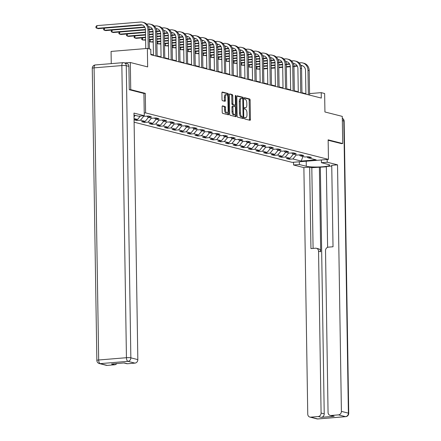 <?xml version="1.0" encoding="UTF-8"?>
<svg xmlns="http://www.w3.org/2000/svg" width="441" height="441" viewBox="0 0 441 441"><rect width="100%" height="100%" fill="white"/><g stroke="black" fill="none" stroke-linecap="round" stroke-linejoin="round"><path stroke-width="0.66" d="M244.535 118.177A0.755 0.331 85.3 0 0 244.882 119.009L249.975 120.305A1.075 0.474 85.3 0 0 250.047 120.31A1.075 0.474 85.3 0 0 250.438 119.357L250.135 100.173A1.075 0.474 85.3 0 0 249.639 98.982L244.546 97.687A0.755 0.331 85.3 0 0 244.496 97.681A0.755 0.331 85.3 0 0 244.22 98.349A0.755 0.331 85.3 0 0 244.568 99.181L245.229 99.346A3.445 1.516 85.3 0 1 246.817 103.15L246.839 104.749A3.445 1.516 85.3 0 1 245.587 107.791A3.445 1.516 85.3 0 1 245.361 107.769L244.7 107.598A0.755 0.331 85.3 0 0 244.65 107.598A0.755 0.331 85.3 0 0 244.375 108.26A0.755 0.331 85.3 0 0 244.722 109.092L245.383 109.263A3.445 1.516 85.3 0 1 246.971 113.061L246.999 114.66A3.445 1.516 85.3 0 1 245.742 117.703A3.445 1.516 85.3 0 1 245.516 117.681L244.854 117.515A0.755 0.331 85.3 0 0 244.805 117.51A0.755 0.331 85.3 0 0 244.535 118.177M222.589 105.857A1.075 0.474 85.3 0 0 222.518 105.851A1.075 0.474 85.3 0 0 222.126 106.799L222.214 112.185A1.075 0.474 85.3 0 0 222.711 113.37L228.366 114.809A1.075 0.474 85.3 0 0 228.438 114.814A1.075 0.474 85.3 0 0 228.829 113.866L228.532 94.677A1.075 0.474 85.3 0 0 228.036 93.492L222.374 92.053A1.075 0.474 85.3 0 0 222.303 92.042A1.075 0.474 85.3 0 0 221.911 92.996L222.016 99.495A1.075 0.474 85.3 0 0 222.512 100.686L224.932 101.303A1.075 0.474 85.3 0 0 225.004 101.309A1.075 0.474 85.3 0 0 225.395 100.355L225.345 97.13A2.878 1.268 85.3 0 1 226.393 94.589A2.878 1.268 85.3 0 1 227.909 97.786L228.107 110.415A2.878 1.268 85.3 0 1 227.06 112.957A2.878 1.268 85.3 0 1 225.544 109.765L225.511 107.659A1.075 0.474 85.3 0 0 225.015 106.474L222.451 105.868M341.378 143.645L342.707 143.534L342.277 116.385L324.929 111.975L324.642 93.514L321.219 92.643L321.307 98.073L150.872 54.745L150.789 49.315L147.366 48.444L111.071 51.432L111.259 63.631M143.926 93.459L145.298 93.349L130.734 89.644L130.31 62.495L147.658 66.905L147.366 48.444M145.298 93.349L145.607 112.896L328.451 159.383L292.151 162.371L134.108 122.19M342.707 143.534L328.143 139.836L328.451 159.383M237.131 115.977A1.075 0.474 85.3 0 0 237.627 117.163L243.283 118.601A1.075 0.474 85.3 0 0 243.355 118.607A1.075 0.474 85.3 0 0 243.746 117.659L243.449 98.47A1.075 0.474 85.3 0 0 242.952 97.279L237.291 95.84A1.075 0.474 85.3 0 0 237.219 95.835A1.075 0.474 85.3 0 0 236.828 96.788L237.131 115.977M235.825 116.705L230.169 115.266A1.075 0.474 85.3 0 1 229.673 114.081L229.37 94.892A1.075 0.474 85.3 0 1 229.761 93.939A1.075 0.474 85.3 0 1 229.833 93.95L232.253 94.561A1.075 0.474 85.3 0 1 232.749 95.752L232.876 103.53A1.075 0.474 85.3 0 0 233.372 104.721L234.976 105.129A1.075 0.474 85.3 0 0 235.047 105.134A1.075 0.474 85.3 0 0 235.439 104.186L235.312 96.083A0.755 0.331 85.3 0 1 235.588 95.416A0.755 0.331 85.3 0 1 235.985 96.254L236.288 115.763A1.075 0.474 85.3 0 1 235.896 116.711A1.075 0.474 85.3 0 1 235.825 116.705M124.875 62.942L130.31 62.495M130.734 89.644L129.411 89.755M144.235 113.012L145.607 112.896M142.939 115.818L144.83 116.297L148.413 116.005L151.346 116.749L147.763 117.047L152.454 118.238L156.037 117.94L158.964 118.69L155.386 118.982L160.077 120.172L163.655 119.88L166.588 120.625L163.01 120.922L167.701 122.113L171.279 121.821L174.212 122.565L170.628 122.857L175.32 124.053L178.903 123.756L181.835 124.5L178.252 124.797L182.943 125.988L186.526 125.696L189.459 126.44L185.876 126.732L190.567 127.929L194.15 127.631L197.077 128.375L193.5 128.673L198.191 129.863L201.769 129.571L204.701 130.316L201.124 130.608L205.815 131.804L209.392 131.506L212.325 132.256L208.742 132.548L213.433 133.739L217.016 133.447L219.949 134.191L216.366 134.488L221.057 135.679L224.64 135.381L227.573 136.131L223.989 136.423L228.681 137.614L232.258 137.322L235.191 138.066L231.613 138.364L236.304 139.554L239.882 139.262L242.815 140.006L239.237 140.299L243.928 141.495L247.506 141.197L250.438 141.941L246.855 142.239L251.546 143.43L255.13 143.138L258.062 143.882L254.479 144.174L259.17 145.37L262.753 145.072L265.68 145.817L262.103 146.114L266.794 147.305L270.372 147.013L273.304 147.757L269.727 148.049L274.418 149.245L277.995 148.948L280.928 149.697L277.35 149.99L282.036 151.18L285.619 150.888L288.552 151.632L284.969 151.93L289.66 153.121L293.243 152.823L296.176 153.573L292.592 153.865L297.284 155.061L300.867 154.763L303.794 155.508L300.216 155.805L304.907 156.996L308.485 156.704L311.418 157.448L307.84 157.74L316.147 159.851L301.236 161.081L292.929 158.969L289.346 159.262L286.413 158.517L289.996 158.225L285.305 157.029L281.722 157.327L278.795 156.583L282.372 156.285L277.681 155.094L274.104 155.386L271.171 154.642L274.749 154.35L270.057 153.154L266.48 153.451L263.547 152.707L267.13 152.41L262.439 151.219L258.856 151.511L255.923 150.767L259.506 150.475L254.815 149.279L251.232 149.576L248.3 148.826L251.883 148.534L247.192 147.344L243.608 147.636L240.681 146.892L244.259 146.594L239.568 145.403L235.99 145.701L233.057 144.951L236.635 144.659L231.944 143.468L228.366 143.76L225.434 143.016L229.017 142.719L224.326 141.528L220.743 141.82L217.81 141.076L221.393 140.784L216.702 139.588L213.119 139.885L210.186 139.141L213.769 138.843L209.078 137.653L205.495 137.945L202.568 137.201L206.145 136.908L201.454 135.712L197.877 136.01L194.944 135.266L198.522 134.968L193.831 133.777L190.253 134.07L187.32 133.325L190.903 133.028L186.212 131.837L182.629 132.135L179.696 131.385L183.28 131.093L178.588 129.902L175.005 130.194L172.073 129.45L175.656 129.152L170.965 127.962L167.387 128.259L164.454 127.51L168.032 127.217L163.341 126.021L159.763 126.319L156.831 125.575L160.408 125.277L155.717 124.086L152.139 124.379L149.207 123.634L152.79 123.342L148.099 122.146L144.516 122.444L141.583 121.699L145.166 121.402L140.475 120.211L136.892 120.503L134.07 119.787M134.07 119.748L137.542 119.467L134.053 118.579M135.255 115.366L134.025 116.854M140.381 116.027L137.542 119.467M147.763 117.047L146.859 116.132M143.898 116.06L140.475 120.211M148.589 117.256L145.166 121.402M155.386 118.982L154.482 118.072M151.522 118.001L148.099 122.146M156.213 119.191L152.79 123.342M163.01 120.922L162.101 120.007M159.146 119.941L155.717 124.086M163.837 121.132L160.408 125.277M170.628 122.857L169.724 121.948M166.77 121.876L163.341 126.021M171.461 123.067L168.032 127.217M178.252 124.797L177.348 123.882M174.393 123.816L170.965 127.962M179.085 125.007L175.656 129.152M185.876 126.732L184.972 125.823M182.012 125.751L178.588 129.902M186.703 126.947L183.28 131.093M193.5 128.673L192.596 127.758M189.636 127.692L186.212 131.837M194.327 128.882L190.903 133.028M201.124 130.608L200.214 129.698M197.259 129.626L193.831 133.777M201.95 130.823L198.522 134.968M208.742 132.548L207.838 131.639M204.883 131.567L201.454 135.712M209.574 132.758L206.145 136.908M216.366 134.488L215.462 133.573M212.507 133.502L209.078 137.653M217.198 134.698L213.769 138.843M223.989 136.423L223.085 135.514M220.125 135.442L216.702 139.588M224.816 136.633L221.393 140.784M231.613 138.364L230.704 137.449M227.749 137.383L224.326 141.528M232.44 138.573L229.017 142.719M239.237 140.299L238.327 139.389M235.373 139.317L231.944 143.468M240.064 140.508L236.635 144.659M246.855 142.239L245.951 141.324M242.997 141.258L239.568 145.403M247.688 142.449L244.259 146.594M254.479 144.174L253.575 143.264M250.62 143.193L247.192 147.344M255.306 144.389L251.883 148.534M262.103 146.114L261.199 145.199M258.239 145.133L254.815 149.279M262.93 146.324L259.506 150.475M269.727 148.049L268.817 147.14M265.862 147.068L262.439 151.219M270.554 148.264L267.13 152.41M277.35 149.99L276.441 149.08M273.486 149.008L270.057 153.154M278.177 150.199L274.749 154.35M284.969 151.93L284.065 151.015M281.11 150.943L277.681 155.094M285.801 152.139L282.372 156.285M292.592 153.865L291.688 152.955M288.728 152.884L285.305 157.029M293.419 154.074L289.996 158.225M300.216 155.805L299.312 154.89M296.352 154.824L292.929 158.969M302.923 156.494L301.236 161.081M307.84 157.74L306.93 156.831M305.894 93.701L301.958 92.698M298.27 91.761L294.334 90.763M290.647 89.826L286.711 88.823M283.028 87.886L279.092 86.888M275.405 85.945L271.469 84.948M267.781 84.011L263.845 83.007M260.157 82.07L256.221 81.072M252.533 80.135L248.597 79.132M244.915 78.195L240.979 77.197M237.291 76.26L233.355 75.257M229.667 74.32L225.731 73.322M222.044 72.385L218.108 71.381M214.42 70.444L210.484 69.441M206.801 68.504L202.866 67.506M199.178 66.569L195.242 65.566M191.554 64.629L187.618 63.631M183.93 62.694L179.994 61.69M176.306 60.753L172.376 59.756M168.688 58.818L164.752 57.815M161.064 56.878L157.128 55.88M153.44 54.943L150.866 54.287M321.219 92.643L309.565 93.602M289.329 158.28L289.346 159.262M281.711 156.34L281.722 157.327M274.087 154.405L274.104 155.386M266.463 152.465L266.48 153.451M258.839 150.524L258.856 151.511M251.216 148.589L251.232 149.576M243.597 146.649L243.608 147.636M235.974 144.714L235.99 145.701M228.35 142.774L228.366 143.76M220.726 140.839L220.743 141.82M213.102 138.898L213.119 139.885M205.484 136.964L205.495 137.945M197.86 135.023L197.877 136.01M190.236 133.083L190.253 134.07M182.613 131.148L182.629 132.135M174.994 129.207L175.005 130.194M167.371 127.273L167.387 128.259M159.747 125.332L159.763 126.319M152.123 123.397L152.139 124.379M144.499 121.457L144.516 122.444M136.881 119.517L136.892 120.503M244.584 117.775A3.445 1.516 85.3 0 0 244.766 117.786L245.742 117.703M245.361 107.769L244.43 107.847A3.445 1.516 85.3 0 0 244.606 107.869L245.587 107.791M249.336 120.139A1.075 0.474 85.3 0 0 249.457 119.439L249.154 100.25A1.075 0.474 85.3 0 0 248.658 99.065L244.27 97.946M242.467 98.646L242.467 98.552A1.075 0.474 85.3 0 0 241.971 97.362L236.949 96.088M242.644 118.442A1.075 0.474 85.3 0 0 242.765 117.736L242.754 116.981A0.755 0.331 85.3 0 0 242.782 116.981A0.755 0.331 85.3 0 0 243.057 116.314L242.793 99.473A0.755 0.331 85.3 0 0 242.445 98.641L241.751 98.464A3.445 1.516 85.3 0 0 241.519 98.442A3.445 1.516 85.3 0 0 240.268 101.485L240.45 112.995A3.445 1.516 85.3 0 0 242.037 116.799L242.732 116.975L241.751 117.058A0.755 0.331 85.3 0 0 241.8 117.058A0.755 0.331 85.3 0 0 241.85 117.047M240.769 98.541A3.445 1.516 85.3 0 0 240.538 98.525A3.445 1.516 85.3 0 0 239.287 101.568L240.268 101.485M241.751 117.058L241.056 116.882A3.445 1.516 85.3 0 1 239.469 113.078L239.287 101.568M229.491 94.192L232.253 94.561M234.138 105.201A1.075 0.474 85.3 0 1 234.066 105.217A1.075 0.474 85.3 0 1 233.995 105.212L232.39 104.804A1.075 0.474 85.3 0 1 231.894 103.613L231.768 95.829A1.075 0.474 85.3 0 0 231.271 94.644M235.141 105.107L235.163 106.728M235.279 114.048L235.307 115.845L236.288 115.763M233.002 111.606A2.878 1.268 85.3 0 0 234.518 114.803A2.878 1.268 85.3 0 0 235.566 112.262L235.494 107.808A1.075 0.474 85.3 0 0 234.998 106.623L233.394 106.215A1.075 0.474 85.3 0 0 233.322 106.204A1.075 0.474 85.3 0 0 232.931 107.157L233.002 111.606L232.021 111.689A2.878 1.268 85.3 0 0 233.537 114.881L234.518 114.803M233.25 106.226L232.413 106.292A1.075 0.474 85.3 0 0 232.341 106.287A1.075 0.474 85.3 0 0 231.949 107.24L232.931 107.157M232.021 111.689L231.949 107.24M235.191 116.545A1.075 0.474 85.3 0 0 235.307 115.845M227.06 112.957L226.079 113.039A2.878 1.268 85.3 0 1 224.563 109.848L224.53 107.742A1.075 0.474 85.3 0 0 224.034 106.551L222.247 106.099M226.393 94.589L225.412 94.672A2.878 1.268 85.3 0 0 224.364 97.213L225.345 97.13M224.293 101.138A1.075 0.474 85.3 0 0 224.414 100.438L224.364 97.213M227.567 95.835L227.55 94.76A1.075 0.474 85.3 0 0 227.054 93.569L222.032 92.296M227.732 114.649A1.075 0.474 85.3 0 0 227.848 113.949L227.821 112.207M299.108 62.859L300.497 62.749A8.219 7.299 104.3 0 1 302.647 62.925L303.871 63.234A8.219 7.299 104.3 0 1 309.202 70.599L309.588 95.096M302.647 62.925A8.219 7.299 104.3 0 1 307.983 70.284L308.364 94.782M305.9 94.159L305.53 70.488A5.479 4.868 -75.7 0 0 301.975 65.582A5.479 4.868 -75.7 0 0 300.911 65.45M302.576 65.781A5.479 4.868 -75.7 0 0 301.76 65.775L301.065 65.83M297.124 65.742L293.915 66.007M290.272 66.31L286.363 66.63M282.698 66.933L278.784 67.252M275.112 67.556L271.198 67.875M267.533 68.179L263.619 68.504M259.947 68.802L256.932 69.055L259.958 69.215M297.339 66.139L293.949 66.415M290.283 66.718L286.369 67.038M282.703 67.341L278.789 67.666M275.118 67.964L271.204 68.289M267.538 68.592L263.624 68.912M256.899 66.9L256.932 69.055L256.023 68.443M256.353 66.944L256.006 67.335M321.384 159.967L321.428 162.696L327.216 162.222L337.525 164.84L341.4 411.37L348.39 413.145L343.798 121.005L342.343 120.636M321.428 162.696L328.369 164.46A12.331 1.654 179.1 0 1 329.664 165.177A12.331 1.654 179.1 0 1 320.166 166.935A12.331 1.654 179.1 0 1 306.297 166.279L299.356 164.515L293.568 164.989L303.882 167.613L309.665 167.133L310.949 248.586L315.558 248.206A3.291 2.922 -75.7 0 1 316.418 248.277A3.291 2.922 -75.7 0 1 318.551 251.221L321.092 413.041L324.223 413.834A3.291 2.922 104.3 0 1 321.329 417.335L334.179 416.276A3.291 2.922 104.3 0 1 333.319 416.205L330.193 415.411A3.291 2.922 -75.7 0 0 331.053 415.483L338.506 414.871A3.291 2.922 -75.7 0 0 341.4 411.37M326.34 166.814L311.815 167.679L309.665 167.133M331.753 166.042L326.334 166.489L327.608 247.34M330.193 415.411A3.291 2.922 -75.7 0 1 328.06 412.467L325.519 250.648A3.291 2.922 -75.7 0 1 328.407 247.147L333.021 246.767L331.742 165.32L337.525 164.84M327.172 159.488L327.216 162.222M293.524 162.26L293.568 164.989M299.312 161.781L299.356 164.515M303.882 167.613L307.752 414.138A3.291 2.922 -75.7 0 0 309.885 417.081A3.291 2.922 -75.7 0 0 310.745 417.153L318.204 416.541A3.291 2.922 -75.7 0 0 321.092 413.041M341.527 143.634L328.148 140.282M319.372 167.062L320.701 251.767L318.551 251.221M320.348 167.31L324.223 413.834M311.815 167.679L313.088 248.41M316.418 248.277L318.567 248.823A3.291 2.922 104.3 0 1 320.701 251.767M133.992 115.04L138.485 116.187L144.273 115.707L133.965 113.089L137.835 359.613A3.291 2.922 104.3 0 1 134.946 363.114L127.488 363.731A3.291 2.922 104.3 0 1 126.628 363.66L123.921 362.971M128.899 66.371L126.258 65.698A3.291 2.922 -75.7 0 0 124.125 62.754L126.765 63.421A3.291 2.922 104.3 0 1 128.899 66.371L129.268 89.716L143.926 93.442L144.273 115.707M116.788 363.555A3.291 2.922 104.3 0 1 114.638 364.784L107.185 365.402A3.291 2.922 104.3 0 1 106.32 365.33L99.335 363.555A3.291 2.922 -75.7 0 0 100.195 363.627L107.185 365.402M127.488 363.731L124.362 362.932L111.512 363.99L114.638 364.784M291.49 60.924L292.874 60.808A8.219 7.299 104.3 0 1 295.029 60.985L296.247 61.299A8.219 7.299 104.3 0 1 301.578 68.658L301.964 93.156M295.029 60.985A8.219 7.299 104.3 0 1 300.36 68.349L300.745 92.847M298.276 92.219L297.907 68.553A5.479 4.868 -75.7 0 0 294.351 63.642A5.479 4.868 -75.7 0 0 293.293 63.51M294.952 63.846A5.479 4.868 -75.7 0 0 294.136 63.835L293.441 63.89M289.5 63.807L286.297 64.072M282.648 64.369L278.74 64.689M275.074 64.992L271.16 65.318M267.494 65.615L263.575 65.941M259.909 66.244L255.995 66.563M252.329 66.867L249.308 67.115L252.335 67.275M289.715 64.199L286.325 64.48M282.664 64.777L278.751 65.103M275.079 65.406L271.165 65.726M267.5 66.029L263.586 66.348M259.914 66.652L256 66.977M249.275 64.965L249.308 67.115L248.399 66.508M248.73 65.009L248.382 65.4M283.866 58.984L285.25 58.873A8.219 7.299 104.3 0 1 287.405 59.05L288.623 59.359A8.219 7.299 104.3 0 1 293.96 66.723L294.34 91.221M287.405 59.05A8.219 7.299 104.3 0 1 292.736 66.409L293.122 90.907M290.658 90.284L290.283 66.613A5.479 4.868 -75.7 0 0 286.727 61.707A5.479 4.868 -75.7 0 0 285.669 61.569M287.328 61.905A5.479 4.868 -75.7 0 0 286.512 61.9L285.818 61.955M281.876 61.867L278.673 62.131M275.024 62.435L271.121 62.754M267.45 63.057L263.536 63.377M259.87 63.68L255.956 64M252.285 64.303L248.371 64.629M244.705 64.926L241.69 65.174L244.711 65.34M282.091 62.264L278.701 62.539M275.041 62.843L271.127 63.162M267.455 63.465L263.542 63.791M259.876 64.088L255.962 64.414M252.291 64.717L248.377 65.036M241.657 63.024L241.69 65.174L240.78 64.568M241.106 63.069L240.758 63.46M276.242 57.049L277.626 56.933A8.219 7.299 104.3 0 1 279.781 57.109L281.005 57.424A8.219 7.299 104.3 0 1 286.336 64.783L286.722 89.28M279.781 57.109A8.219 7.299 104.3 0 1 285.112 64.474L285.498 88.972M283.034 88.343L282.659 64.673A5.479 4.868 -75.7 0 0 279.109 59.767A5.479 4.868 -75.7 0 0 278.045 59.634M279.704 59.965A5.479 4.868 -75.7 0 0 278.894 59.959L278.194 60.015M274.252 59.932L271.05 60.191M267.406 60.494L263.498 60.814M259.826 61.117L255.912 61.442M252.246 61.74L248.333 62.065M244.661 62.368L240.747 62.688M237.082 62.991L234.066 63.239L237.087 63.399M274.467 60.323L271.077 60.604M267.417 60.902L263.503 61.227M259.837 61.531L255.918 61.85M252.252 62.153L248.338 62.473M244.672 62.776L240.753 63.102M234.033 61.09L234.066 63.239L233.157 62.633M233.482 61.134L233.14 61.525M268.619 55.108L270.008 54.998A8.219 7.299 104.3 0 1 272.158 55.175L273.381 55.483A8.219 7.299 104.3 0 1 278.712 62.848L279.098 87.346M272.158 55.175A8.219 7.299 104.3 0 1 277.488 62.534L277.874 87.031M275.41 86.403L275.041 62.738A5.479 4.868 -75.7 0 0 271.485 57.832A5.479 4.868 -75.7 0 0 270.421 57.694M272.08 58.03A5.479 4.868 -75.7 0 0 271.27 58.019L270.576 58.08M266.629 57.992L263.426 58.256M259.782 58.554L255.874 58.879M252.208 59.182L248.289 59.502M244.623 59.805L240.709 60.125M237.043 60.428L233.124 60.748M229.458 61.051L226.442 61.299L229.463 61.464M266.844 58.383L263.459 58.664M259.793 58.967L255.879 59.287M252.213 59.59L248.3 59.91M244.628 60.213L240.714 60.538M237.049 60.841L233.135 61.161M226.409 59.149L226.442 61.299L225.533 60.693M225.864 59.193L225.516 59.585M261 53.174L262.384 53.058A8.219 7.299 104.3 0 1 264.534 53.234L265.758 53.548A8.219 7.299 104.3 0 1 271.088 60.908L271.474 85.405M264.534 53.234A8.219 7.299 104.3 0 1 269.87 60.599L270.25 85.096M267.786 84.468L267.417 60.797A5.479 4.868 -75.7 0 0 263.861 55.891A5.479 4.868 -75.7 0 0 262.797 55.759M264.462 56.09A5.479 4.868 -75.7 0 0 263.646 56.084L262.952 56.139M259.01 56.057L255.802 56.316M252.158 56.619L248.25 56.939M244.584 57.242L240.67 57.562M236.999 57.865L233.085 58.19M229.419 58.488L225.505 58.813M221.834 59.116L218.819 59.364L221.845 59.524M259.225 56.448L255.835 56.729M252.175 57.027L248.255 57.352M244.59 57.65L240.676 57.975M237.01 58.278L233.091 58.598M229.425 58.901L225.511 59.221M218.786 57.209L218.819 59.364L217.909 58.752M218.24 57.258L217.893 57.65M253.377 51.233L254.76 51.117A8.219 7.299 104.3 0 1 256.916 51.299L258.134 51.608A8.219 7.299 104.3 0 1 263.464 58.967L263.85 83.465M256.916 51.299A8.219 7.299 104.3 0 1 262.246 58.659L262.632 83.156M260.162 82.528L259.793 58.862A5.479 4.868 -75.7 0 0 256.238 53.951A5.479 4.868 -75.7 0 0 255.179 53.819M256.838 54.155A5.479 4.868 -75.7 0 0 256.023 54.144L255.328 54.204M251.387 54.116L248.184 54.381M244.535 54.678L240.626 55.004M236.96 55.301L233.046 55.627M229.381 55.93L225.461 56.25M221.795 56.553L217.882 56.872M214.216 57.176L211.195 57.424L214.221 57.589M251.602 54.508L248.211 54.789M244.551 55.092L240.637 55.412M236.966 55.715L233.052 56.035M229.386 56.338L225.472 56.663M221.801 56.961L217.887 57.286M211.162 55.274L211.195 57.424L210.285 56.817M210.616 55.318L210.269 55.709M245.753 49.298L247.136 49.183A8.219 7.299 104.3 0 1 249.292 49.359L250.51 49.668A8.219 7.299 104.3 0 1 255.846 57.032L256.232 81.53M249.292 49.359A8.219 7.299 104.3 0 1 254.622 56.724L255.008 81.221M252.544 80.593L252.169 56.922A5.479 4.868 -75.7 0 0 248.614 52.016A5.479 4.868 -75.7 0 0 247.555 51.884M249.215 52.214A5.479 4.868 -75.7 0 0 248.404 52.209L247.704 52.264M243.763 52.176L240.56 52.44M236.911 52.744L233.008 53.063M229.337 53.367L225.423 53.686M221.757 53.989L217.843 54.315M214.172 54.612L210.258 54.938M206.592 55.241L203.577 55.489L206.597 55.649M243.978 52.573L240.588 52.848M236.927 53.152L233.013 53.477M229.342 53.774L225.428 54.1M221.762 54.403L217.848 54.723M214.177 55.026L210.263 55.346M203.544 53.333L203.577 55.489L202.667 54.877M202.992 53.378L202.651 53.769M238.129 47.358L239.513 47.242A8.219 7.299 104.3 0 1 241.668 47.424L242.892 47.733A8.219 7.299 104.3 0 1 248.222 55.092L248.608 79.589M241.668 47.424A8.219 7.299 104.3 0 1 246.999 54.783L247.384 79.281M244.92 78.652L244.546 54.987A5.479 4.868 -75.7 0 0 240.995 50.076A5.479 4.868 -75.7 0 0 239.932 49.943M241.591 50.28A5.479 4.868 -75.7 0 0 240.78 50.268L240.08 50.329M236.139 50.241L232.936 50.506M229.292 50.803L225.384 51.128M221.713 51.426L217.799 51.751M214.133 52.055L210.219 52.374M206.553 52.677L202.634 52.997M198.968 53.3L195.953 53.548L198.974 53.714M236.354 50.632L232.969 50.913M229.303 51.217L225.39 51.536M221.724 51.84L217.804 52.159M214.139 52.462L210.225 52.782M206.559 53.085L202.645 53.411M195.92 51.399L195.953 53.548L195.043 52.942M195.369 51.443L195.027 51.834M230.505 45.417L231.894 45.307A8.219 7.299 104.3 0 1 234.044 45.484L235.268 45.792A8.219 7.299 104.3 0 1 240.599 53.157L240.984 77.655M234.044 45.484A8.219 7.299 104.3 0 1 239.38 52.843L239.761 77.34M237.297 76.717L236.927 53.047A5.479 4.868 -75.7 0 0 233.372 48.141A5.479 4.868 -75.7 0 0 232.308 48.008M233.973 48.339A5.479 4.868 -75.7 0 0 233.157 48.334L232.462 48.389M228.515 48.301L225.312 48.565M221.669 48.868L217.76 49.188M214.094 49.491L210.181 49.811M206.509 50.114L202.595 50.434M198.93 50.737L195.016 51.062M191.344 51.36L188.329 51.614L191.35 51.773M228.736 48.697L225.345 48.973M221.68 49.276L217.766 49.596M214.1 49.899L210.186 50.224M206.515 50.522L202.601 50.847M198.935 51.15L195.021 51.47M188.296 49.458L188.329 51.614L187.419 51.002M187.75 49.502L187.403 49.894M222.887 43.483L224.271 43.367A8.219 7.299 104.3 0 1 226.42 43.543L227.644 43.857A8.219 7.299 104.3 0 1 232.975 51.217L233.361 75.714M226.42 43.543A8.219 7.299 104.3 0 1 231.757 50.908L232.142 75.405M229.673 74.777L229.303 51.106A5.479 4.868 -75.7 0 0 225.748 46.2A5.479 4.868 -75.7 0 0 224.684 46.068M226.349 46.404A5.479 4.868 -75.7 0 0 225.533 46.393L224.838 46.448M220.897 46.366L217.694 46.63M214.045 46.928L210.137 47.248M206.471 47.551L202.557 47.876M198.885 48.174L194.972 48.499M191.306 48.802L187.392 49.122M183.721 49.425L180.705 49.673L183.732 49.833M221.112 46.757L217.722 47.038M214.061 47.336L210.142 47.661M206.476 47.964L202.562 48.284M198.897 48.587L194.977 48.907M191.311 49.21L187.397 49.535M180.672 47.523L180.705 49.673L179.796 49.067M180.126 47.567L179.779 47.959M215.263 41.542L216.647 41.432A8.219 7.299 104.3 0 1 218.802 41.608L220.02 41.917A8.219 7.299 104.3 0 1 225.357 49.282L225.737 73.779M218.802 41.608A8.219 7.299 104.3 0 1 224.133 48.968L224.519 73.465M222.049 72.842L221.68 49.172A5.479 4.868 -75.7 0 0 218.124 44.265A5.479 4.868 -75.7 0 0 217.066 44.128M218.725 44.464A5.479 4.868 -75.7 0 0 217.909 44.453L217.215 44.513M213.273 44.425L210.07 44.69M206.421 44.988L202.513 45.313M198.847 45.616L194.933 45.936M191.267 46.239L187.348 46.559M183.682 46.862L179.768 47.187M176.102 47.485L173.087 47.733L176.108 47.898M213.488 44.822L210.098 45.098M206.438 45.401L202.524 45.721M198.852 46.024L194.939 46.349M191.273 46.647L187.359 46.972M183.688 47.275L179.774 47.595M173.048 45.583L173.087 47.733L172.177 47.126M172.503 45.627L172.155 46.018M207.639 39.607L209.023 39.492A8.219 7.299 104.3 0 1 211.178 39.668L212.402 39.982A8.219 7.299 104.3 0 1 217.733 47.341L218.119 71.839M211.178 39.668A8.219 7.299 104.3 0 1 216.509 47.033L216.895 71.53M214.431 70.902L214.056 47.231A5.479 4.868 -75.7 0 0 210.5 42.325A5.479 4.868 -75.7 0 0 209.442 42.193M211.101 42.523A5.479 4.868 -75.7 0 0 210.291 42.518L209.591 42.573M205.649 42.49L202.447 42.749M198.797 43.053L194.894 43.372M191.223 43.676L187.309 44.001M183.643 44.298L179.73 44.624M176.058 44.927L172.144 45.247M168.479 45.55L165.463 45.798L168.484 45.958M205.864 42.882L202.474 43.163M198.814 43.461L194.9 43.786M191.229 44.089L187.315 44.409M183.649 44.712L179.735 45.032M176.069 45.335L172.15 45.655M165.43 43.648L165.463 45.798L164.554 45.186M164.879 43.692L164.537 44.083M200.016 37.667L201.399 37.551A8.219 7.299 104.3 0 1 203.555 37.733L204.778 38.042A8.219 7.299 104.3 0 1 210.109 45.406L210.495 69.904M203.555 37.733A8.219 7.299 104.3 0 1 208.885 45.092L209.271 69.59M206.807 68.961L206.432 45.296A5.479 4.868 -75.7 0 0 202.882 40.39A5.479 4.868 -75.7 0 0 201.818 40.252M203.477 40.589A5.479 4.868 -75.7 0 0 202.667 40.578L201.972 40.638M198.026 40.55L194.823 40.815M191.179 41.112L187.271 41.437M183.605 41.735L179.685 42.06M176.02 42.364L172.106 42.683M168.44 42.986L164.521 43.306M160.855 43.609L157.839 43.857L160.86 44.023M198.241 40.941L194.856 41.222M191.19 41.526L187.276 41.845M183.61 42.149L179.696 42.468M176.025 42.771L172.111 43.097M168.445 43.394L164.532 43.72M157.806 41.708L157.839 43.857L156.93 43.251M157.261 41.752L156.913 42.143M192.392 35.732L193.781 35.616A8.219 7.299 104.3 0 1 195.931 35.793L197.155 36.107A8.219 7.299 104.3 0 1 202.485 43.466L202.871 67.964M195.931 35.793A8.219 7.299 104.3 0 1 201.267 43.157L201.647 67.655M199.183 67.026L198.814 43.356A5.479 4.868 -75.7 0 0 195.258 38.45A5.479 4.868 -75.7 0 0 194.194 38.317M195.859 38.648A5.479 4.868 -75.7 0 0 195.043 38.643L194.349 38.698M190.402 38.61L187.199 38.874M183.555 39.177L179.647 39.497M175.981 39.8L172.067 40.12M168.396 40.423L164.482 40.748M160.816 41.046L156.902 41.371M153.231 41.674L150.216 41.923L153.236 42.082M190.622 39.006L187.232 39.282M183.566 39.585L179.652 39.911M175.987 40.208L172.073 40.533M168.401 40.837L164.487 41.156M160.822 41.46L156.908 41.779M150.183 39.767L150.216 41.923L149.306 41.311M149.637 39.817L149.29 40.203M184.773 33.792L186.157 33.676A8.219 7.299 104.3 0 1 188.313 33.858L189.531 34.166A8.219 7.299 104.3 0 1 194.861 41.526L195.247 66.023M188.313 33.858A8.219 7.299 104.3 0 1 193.643 41.217L194.029 65.715M191.559 65.086L191.19 41.421A5.479 4.868 -75.7 0 0 187.634 36.509A5.479 4.868 -75.7 0 0 186.576 36.377M188.235 36.713A5.479 4.868 -75.7 0 0 187.419 36.702L186.725 36.763M182.783 36.675L179.581 36.939M175.931 37.237L172.023 37.562M168.357 37.86L164.443 38.185M160.772 38.488L156.858 38.808M153.192 39.111L149.279 39.431M145.607 39.734L142.592 39.982L145.618 40.148M182.998 37.066L179.608 37.347M175.948 37.65L172.029 37.97M168.363 38.273L164.449 38.593M160.783 38.896L156.864 39.221M153.198 39.519L149.284 39.844M142.559 37.832L142.592 39.982L141.671 39.365L142.013 37.876M177.15 31.851L178.533 31.741A8.219 7.299 104.3 0 1 180.689 31.917L181.907 32.226A8.219 7.299 104.3 0 1 187.243 39.591L187.623 64.088M180.689 31.917A8.219 7.299 104.3 0 1 186.019 39.277L186.405 63.774M183.941 63.151L183.566 39.481A5.479 4.868 -75.7 0 0 180.011 34.574A5.479 4.868 -75.7 0 0 178.952 34.442M180.612 34.773A5.479 4.868 -75.7 0 0 179.796 34.767L179.101 34.822M175.16 34.734L171.957 34.999M168.308 35.302L164.399 35.622M160.733 35.925L156.82 36.245M153.154 36.548L149.24 36.873M145.569 37.171L134.974 38.047L136.192 38.356L145.574 37.584M175.375 35.131L171.984 35.407M168.324 35.71L164.41 36.035M160.739 36.333L156.825 36.658M153.159 36.961L149.245 37.281M134.935 35.892L134.974 38.047L134.047 37.43L134.389 35.936M169.526 29.916L170.91 29.801A8.219 7.299 104.3 0 1 173.065 29.982L174.289 30.291A8.219 7.299 104.3 0 1 179.619 37.65L180.005 62.148M173.065 29.982A8.219 7.299 104.3 0 1 178.396 37.342L178.781 61.839M176.317 61.211L175.942 37.546A5.479 4.868 -75.7 0 0 172.387 32.634A5.479 4.868 -75.7 0 0 171.329 32.502M172.988 32.838A5.479 4.868 -75.7 0 0 172.177 32.827L171.477 32.888M167.536 32.799L164.333 33.064M160.684 33.362L156.781 33.681M153.11 33.985L149.196 34.31M145.53 34.607L127.35 36.107L128.568 36.416L145.536 35.021M167.751 33.191L164.361 33.472M160.7 33.77L156.787 34.095M153.121 34.398L149.201 34.718M127.317 33.957L127.35 36.107L126.429 35.489L126.765 34.001M161.902 27.976L163.291 27.866A8.219 7.299 104.3 0 1 165.441 28.042L166.665 28.351A8.219 7.299 104.3 0 1 171.996 35.715L172.381 60.213M165.441 28.042A8.219 7.299 104.3 0 1 170.772 35.401L171.158 59.899M168.694 59.276L168.324 35.605A5.479 4.868 -75.7 0 0 164.769 30.699A5.479 4.868 -75.7 0 0 163.705 30.561M165.364 30.898A5.479 4.868 -75.7 0 0 164.554 30.892L163.859 30.947M159.912 30.859L156.709 31.124M153.066 31.427L149.157 31.746M145.491 32.05L119.726 34.166L120.95 34.481L145.497 32.458M160.127 31.256L156.742 31.532M153.077 31.835L149.163 32.154M119.693 32.017L119.726 34.166L118.805 33.555L119.147 32.061M154.278 26.041L155.667 25.925A8.219 7.299 104.3 0 1 157.817 26.102L159.041 26.416A8.219 7.299 104.3 0 1 164.372 33.775L164.758 58.273M157.817 26.102A8.219 7.299 104.3 0 1 163.153 33.466L163.534 57.964M161.07 57.336L160.7 33.665A5.479 4.868 -75.7 0 0 157.145 28.759A5.479 4.868 -75.7 0 0 156.081 28.626M157.746 28.957A5.479 4.868 -75.7 0 0 156.93 28.952L156.235 29.007M152.294 28.924L149.086 29.189M145.442 29.486L112.102 32.232L113.326 32.54L145.453 29.894M152.509 29.315L149.119 29.597M112.069 30.082L112.102 32.232L111.182 31.614L111.523 30.126M146.66 24.101L148.044 23.99A8.219 7.299 104.3 0 1 150.199 24.167L151.417 24.476A8.219 7.299 104.3 0 1 156.748 31.84L157.134 56.338M150.199 24.167A8.219 7.299 104.3 0 1 155.53 31.526L155.916 56.024M153.446 55.401L153.077 31.73A5.479 4.868 -75.7 0 0 149.521 26.824A5.479 4.868 -75.7 0 0 148.463 26.686M150.122 27.022A5.479 4.868 -75.7 0 0 149.306 27.011L148.611 27.072M144.67 26.984L104.478 30.291L105.702 30.605L144.885 27.375M104.445 28.141L104.478 30.291L103.558 29.679L103.9 28.185M145.75 48.576L145.453 29.79A5.479 4.868 -75.7 0 0 141.897 24.883A5.479 4.868 -75.7 0 0 140.464 24.768L96.86 28.356L96.816 25.639L140.42 22.05A8.219 7.299 104.3 0 1 142.575 22.226L143.794 22.541A8.219 7.299 104.3 0 1 149.13 29.9L149.427 48.968M142.575 22.226A8.219 7.299 104.3 0 1 147.906 29.591L148.204 48.659M142.498 25.082A5.479 4.868 -75.7 0 0 141.682 25.076L98.078 28.665L95.934 27.739L95.918 26.653L96.816 25.639M244.59 117.758L245.516 117.681M248.658 99.065L249.639 98.982M249.154 100.25L250.135 100.173M249.457 119.439L250.438 119.357M241.971 97.362L242.952 97.279M242.467 98.552L243.449 98.47M242.765 117.736L243.746 117.659M239.469 113.078L240.45 112.995M241.056 116.882L242.037 116.799M231.768 95.829L232.749 95.752M231.894 103.613L232.876 103.53M232.39 104.804L233.372 104.721M233.995 105.212L234.976 105.129M235.318 96.309L235.985 96.254M224.034 106.551L225.015 106.474M224.53 107.742L225.511 107.659M224.563 109.848L225.544 109.765M224.414 100.438L225.395 100.355M227.054 93.569L228.036 93.492M227.55 94.76L228.532 94.677M227.848 113.949L228.829 113.866M309.202 70.599L307.983 70.284M301.76 65.775L300.966 65.571M331.053 415.483L334.179 416.276M321.329 417.335L318.204 416.541M310.745 417.153L317.735 418.933L345.496 416.646L338.506 414.871M306.214 161.213L306.297 166.279M317.735 418.933A3.291 2.922 104.3 0 1 316.875 418.862A3.291 3.291 0 0 0 317.95 418.95A3.291 1.444 -94.7 0 1 317.735 418.933M345.496 416.646A3.291 1.444 85.3 0 0 345.716 416.662A3.291 3.291 0 0 0 348.732 413.338A3.291 0.441 -0.9 0 0 348.39 413.145A3.291 2.922 104.3 0 1 345.496 416.646M342.31 118.32A3.291 2.922 104.3 0 1 343.798 121.005A3.291 0.441 -0.9 0 1 344.145 121.198L348.732 413.338M124.125 62.754A3.291 3.291 0 0 0 123.05 62.661A3.291 1.444 -94.7 0 0 121.854 65.566A3.291 0.441 -0.9 0 1 126.258 65.698L130.85 357.838A3.291 0.441 -0.9 0 0 126.44 357.706L121.854 65.566L94.087 67.853L98.679 359.994L126.44 357.706A3.291 1.444 85.3 0 0 127.956 361.339L100.195 363.627A3.291 1.444 -94.7 0 1 98.679 359.994A3.291 0.441 -0.9 0 0 96.855 360.418A3.291 3.291 0 0 0 99.335 363.555M134.946 363.114L127.956 361.339A3.291 2.922 -75.7 0 0 130.85 357.838L137.835 359.613M92.268 68.278A3.291 0.441 -0.9 0 1 94.087 67.853A3.291 1.444 85.3 0 1 95.284 64.948A3.291 3.291 0 0 0 92.268 68.278L96.855 360.418M95.504 64.97A3.291 1.444 85.3 0 0 95.284 64.948L123.05 62.661M301.578 68.658L300.36 68.349M294.136 63.835L293.342 63.631M293.96 66.723L292.736 66.409M286.512 61.9L285.718 61.696M286.336 64.783L285.112 64.474M278.894 59.959L278.095 59.756M278.712 62.848L277.488 62.534M271.27 58.019L270.471 57.821M271.088 60.908L269.87 60.599M263.646 56.084L262.853 55.88M263.464 58.967L262.246 58.659M256.023 54.144L255.229 53.945M255.846 57.032L254.622 56.724M248.404 52.209L247.605 52.005M248.222 55.092L246.999 54.783M240.78 50.268L239.981 50.065M240.599 53.157L239.38 52.843M233.157 48.334L232.363 48.13M232.975 51.217L231.757 50.908M225.533 46.393L224.739 46.189M225.357 49.282L224.133 48.968M217.909 44.453L217.115 44.254M217.733 47.341L216.509 47.033M210.291 42.518L209.492 42.314M210.109 45.406L208.885 45.092M202.667 40.578L201.868 40.379M202.485 43.466L201.267 43.157M195.043 38.643L194.249 38.439M194.861 41.526L193.643 41.217M187.419 36.702L186.626 36.504M187.243 39.591L186.019 39.277M179.796 34.767L179.002 34.563M179.619 37.65L178.396 37.342M172.177 32.827L171.378 32.623M171.996 35.715L170.772 35.401M164.554 30.892L163.754 30.688M164.372 33.775L163.153 33.466M156.93 28.952L156.136 28.748M156.748 31.84L155.53 31.526M149.306 27.011L148.512 26.813M149.13 29.9L147.906 29.591M141.682 25.076L140.464 24.768M241.8 117.058L242.782 116.981M240.538 98.525L241.519 98.442M234.066 105.217L235.047 105.134M232.341 106.287L233.322 106.204M309.885 417.081L316.875 418.862M317.95 418.95L345.716 416.662M344.145 121.198A3.291 3.291 0 0 0 342.31 118.298"/></g></svg>
